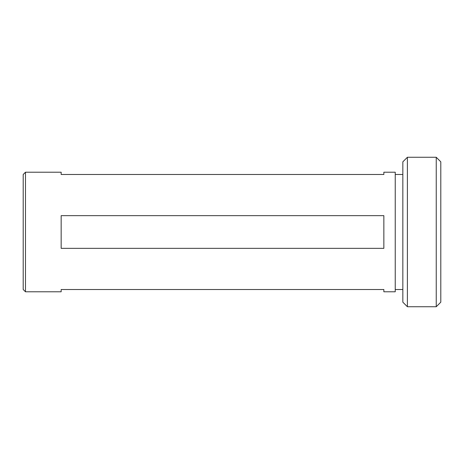 <?xml version="1.0" encoding="UTF-8"?>
<svg xmlns="http://www.w3.org/2000/svg" width="464" height="464" viewBox="0 0 464 464"><rect width="100%" height="100%" fill="white"/><g stroke="black" fill="none" stroke-linecap="round" stroke-linejoin="round"><path stroke-width="0.7" d="M407.392 306.733L402.839 302.174L402.839 161.826L407.392 157.267L407.392 306.733L436.247 306.733L436.247 157.267L407.392 157.267M436.247 157.267L440.8 161.826L440.8 302.174L436.247 306.733M61.161 291.786L61.161 289.507L383.856 289.507L383.856 291.786L395.241 291.786L395.241 172.214L383.856 172.214L383.856 174.493L61.161 174.493L61.161 172.214L25.479 172.214L25.479 291.786L61.161 291.786M383.856 232L383.856 248.344L61.161 248.344L61.161 215.656L383.856 215.656L383.856 232M25.479 172.214L23.2 174.493L23.2 289.507L25.479 291.786M395.241 289.507L402.839 289.507M395.241 174.493L402.839 174.493"/></g></svg>
